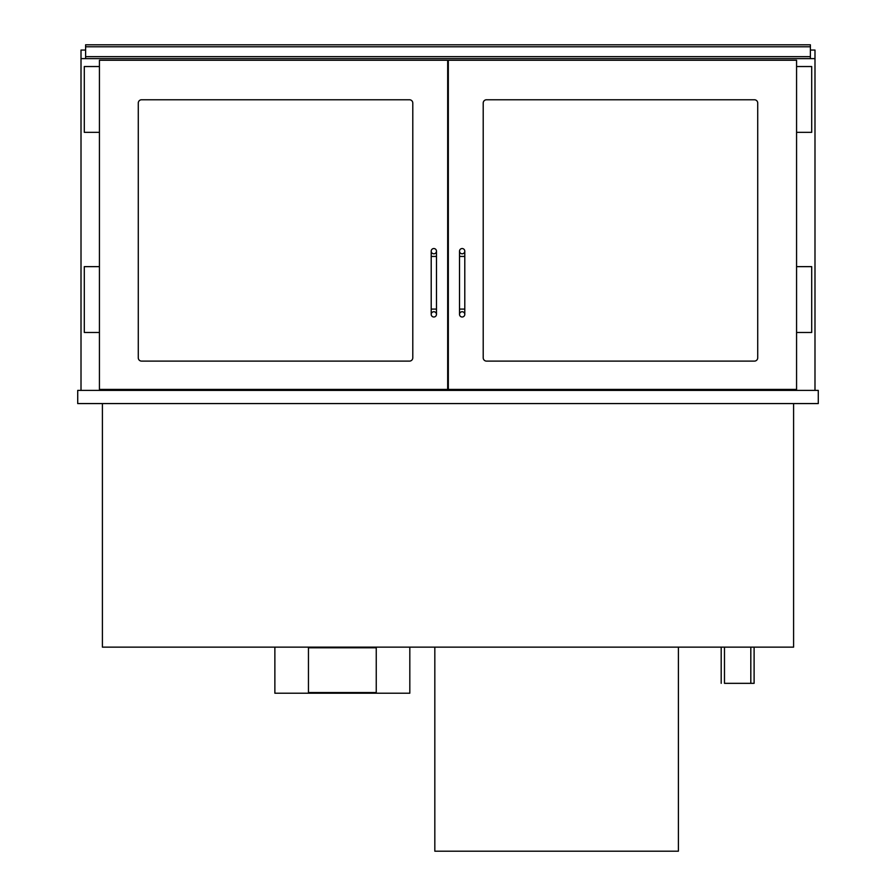 <?xml version="1.0" encoding="UTF-8"?>
<svg xmlns="http://www.w3.org/2000/svg" width="896" height="896" viewBox="0 0 896 896"><rect width="100%" height="100%" fill="white"/><g stroke="black" fill="none" stroke-linecap="round" stroke-linejoin="round"><path stroke-width="1.34" d="M769.899 390.398L769.899 389.413M447.675 383.813L448.325 383.813M126.101 390.398L126.101 389.413M447.675 99.434L448.325 99.434M109.973 390.398L109.973 389.413M814.99 390.398L814.99 58.621L81.01 58.621L81.01 390.398M786.027 389.413L786.027 390.398M754.107 647.136L754.107 683.334L724.483 683.334L724.483 647.136M721.19 683.334L721.19 647.136M77.717 403.57L818.283 403.57L818.283 390.398L77.717 390.398L77.717 403.57M102.402 403.57L102.402 647.136L793.598 647.136L793.598 403.57M447.675 238.997L448.325 238.997L447.675 238.997M810.387 58.621L810.387 44.8L85.613 44.8L85.613 46.771L810.387 46.771M810.387 56.65L85.613 56.65L85.613 58.621M85.613 56.65L85.613 46.771M412.787 357.818A3.293 3.293 0 0 1 409.494 361.11L141.568 361.11A3.293 3.293 0 0 1 138.275 357.818L138.275 103.062A3.293 3.293 0 0 1 141.568 99.77L409.494 99.77A3.293 3.293 0 0 1 412.787 103.062L412.787 357.818M99.434 389.413L447.675 389.413L447.675 60.267L99.434 60.267L99.434 389.413M483.213 357.818A3.293 3.293 0 0 0 486.506 361.11L754.432 361.11A3.293 3.293 0 0 0 757.725 357.818L757.725 103.062A3.293 3.293 0 0 0 754.432 99.77L486.506 99.77A3.293 3.293 0 0 0 483.213 103.062L483.213 357.818M796.566 389.413L448.325 389.413L448.325 60.267L796.566 60.267L796.566 389.413M99.434 66.528L84.302 66.528L84.302 132.35L99.434 132.35M99.434 266.638L84.302 266.638L84.302 332.472L99.434 332.472M796.566 66.528L811.698 66.528L811.698 132.35L796.566 132.35M796.566 266.638L811.698 266.638L811.698 332.472L796.566 332.472M412.787 103.062A3.293 3.293 0 0 0 409.494 99.77M138.275 357.818A3.293 3.293 0 0 0 141.568 361.11M483.213 103.062A3.293 3.293 0 0 1 486.506 99.77M757.725 357.818A3.293 3.293 0 0 1 754.432 361.11M433.843 311.73A2.632 2.632 0 0 1 436.475 314.373A2.632 2.632 0 0 1 433.843 317.005A2.632 2.632 0 0 1 431.211 314.373A2.632 2.632 0 0 1 433.843 311.73A2.632 2.632 0 0 1 436.475 314.373A2.632 2.632 0 0 1 433.843 317.005A2.632 2.632 0 0 1 431.211 314.373A2.632 2.632 0 0 1 433.843 311.73M431.211 256.435L436.475 256.435L436.475 309.098L431.211 309.098L431.211 251.171A2.632 2.632 0 0 0 433.843 253.803A2.632 2.632 0 0 0 436.475 251.171A2.632 2.632 0 0 0 433.843 248.539A2.632 2.632 0 0 0 431.211 251.171M462.157 311.73A2.632 2.632 0 0 0 459.525 314.373A2.632 2.632 0 0 0 462.157 317.005A2.632 2.632 0 0 0 464.789 314.373A2.632 2.632 0 0 0 462.157 311.73A2.632 2.632 0 0 0 459.525 314.373A2.632 2.632 0 0 0 462.157 317.005A2.632 2.632 0 0 0 464.789 314.373A2.632 2.632 0 0 0 462.157 311.73M459.525 314.373L459.525 309.098L464.789 309.098L464.789 251.171A2.632 2.632 0 0 1 462.157 253.803A2.632 2.632 0 0 1 459.525 251.171A2.632 2.632 0 0 1 462.157 248.539A2.632 2.632 0 0 1 464.789 251.171M81.01 58.621L81.01 50.064L85.613 50.064M814.99 58.621L814.99 50.064L810.387 50.064M448.325 323.915L447.675 323.915M447.675 331.15L448.325 331.15M447.675 119.19L448.325 119.19M447.675 125.418L448.325 125.418M448.325 217.93L447.675 217.93M448.325 224.515L447.675 224.515M434.829 647.136L434.829 851.2L678.395 851.2L678.395 647.136M274.87 647.136L274.87 693.213L409.819 693.213L409.819 647.136M308.448 647.786L308.448 692.552L376.242 692.552L376.242 647.786L308.448 647.786M447.675 226.486L448.325 226.486M448.325 237.014L447.675 237.014M459.525 309.098L459.525 256.435L464.789 256.435M448.325 207.402L447.675 207.402M448.325 241.595L447.675 241.595M448.325 241.83L447.675 241.83M750.814 647.136L750.814 683.334M431.211 309.098L431.211 314.373M436.475 309.098L436.475 314.373M436.475 256.435L436.475 251.171M464.789 309.098L464.789 314.373M459.525 256.435L459.525 251.171M448.325 206.08L447.675 206.08M448.325 241.92L447.675 241.92"/></g></svg>

